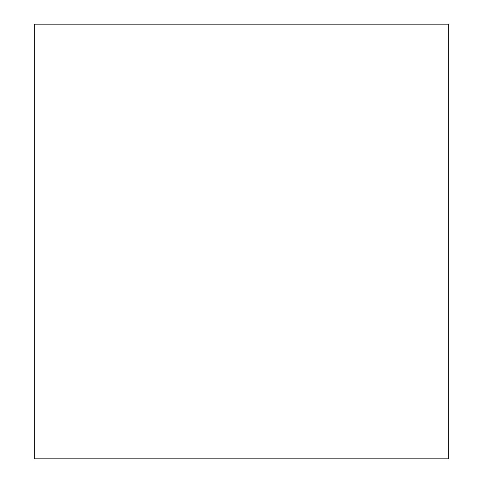 <?xml version="1.0" encoding="UTF-8"?>
<svg xmlns="http://www.w3.org/2000/svg" width="483" height="483" viewBox="0 0 483 483"><rect width="100%" height="100%" fill="white"/><g stroke="black" fill="none" stroke-linecap="round" stroke-linejoin="round"><path stroke-width="0.72" d="M448.767 241.5L448.767 360.783L448.767 241.5M448.767 24.15L448.767 458.85L34.233 458.85L34.233 24.15L448.767 24.15"/></g></svg>
